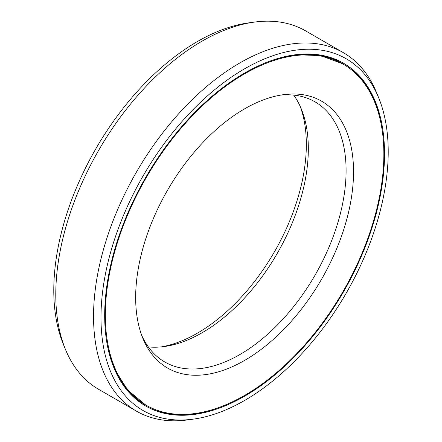 <?xml version="1.0" encoding="UTF-8"?>
<svg xmlns="http://www.w3.org/2000/svg" width="442" height="442" viewBox="0 0 442 442"><rect width="100%" height="100%" fill="white"/><g stroke="black" fill="none" stroke-linecap="round" stroke-linejoin="round"><path stroke-width="0.66" d="M161.407 346.882A154.059 88.947 -60 0 0 197.397 333.163A154.059 88.947 120 0 0 300.217 106.45M343.069 64.073A196.939 113.705 120 0 1 373.258 221.884A196.939 113.705 120 0 1 244.603 395.424A196.939 113.705 -60 0 1 146.136 405.181A196.939 113.705 -60 0 1 115.948 247.371A196.939 113.705 -60 0 1 244.603 73.825A196.939 113.705 120 0 1 343.069 64.073L342.241 63.593A196.939 113.705 120 0 0 269.184 61.377M244.603 360.418A154.059 88.947 -60 0 1 142.838 338.268A154.059 88.947 -60 0 1 244.603 108.837A154.059 88.947 120 0 1 283.471 94.676A154.059 88.947 120 0 1 351.733 195.596A154.059 88.947 120 0 1 244.603 360.418M280.593 95.118A150.208 86.72 120 0 1 314.986 101.82A150.208 86.72 120 0 1 338.008 222.182A150.208 86.72 120 0 1 239.884 354.545A150.208 86.72 -60 0 1 164.778 361.981A150.208 86.72 -60 0 1 141.783 335.55M148.308 346.904A150.208 86.72 -60 0 0 164.22 346.55A150.208 86.72 -60 0 0 202.116 332.743A150.208 86.72 120 0 0 301.339 109.052A150.208 86.72 120 0 0 293.692 95.096M193.358 419.127A203.099 117.257 -60 0 0 244.603 400.458A203.099 117.257 120 0 0 378.761 98.002A203.099 117.257 120 0 0 244.603 68.797A203.099 117.257 -60 0 0 103.373 286.079A203.099 117.257 -60 0 0 193.358 419.127L187.668 419.9A206.95 119.484 -60 0 1 136.407 411.126A206.95 119.484 -60 0 1 104.682 245.293A206.95 119.484 -60 0 1 239.884 62.924A206.95 119.484 120 0 1 343.357 52.675L305.593 30.874A206.95 119.484 120 0 0 254.332 22.1A206.95 119.484 120 0 0 202.116 41.123A206.95 119.484 -60 0 0 65.416 349.318A206.95 119.484 -60 0 0 98.643 389.325L136.407 411.126M244.603 396.198A197.883 114.246 -60 0 1 145.661 405.999A197.883 114.246 -60 0 1 115.329 247.432A197.883 114.246 -60 0 1 244.603 73.057A197.883 114.246 120 0 1 343.544 63.256A197.883 114.246 120 0 1 373.877 221.823A197.883 114.246 120 0 1 244.603 396.198M65.416 349.318L63.239 343.998A203.099 117.257 -60 0 1 197.397 41.542A203.099 117.257 120 0 1 248.642 22.873L254.332 22.1M378.761 98.002L376.584 92.682A206.95 119.484 120 0 0 343.357 52.675M146.136 405.181L145.308 404.701A196.939 113.705 -60 0 1 106.853 342.544M219.193 407.397A197.883 114.246 -60 0 1 145.247 405.756M381.518 126.235A197.883 114.246 120 0 0 343.125 63.018M343.649 64.41A197.016 113.749 120 0 0 321.92 55.327M146.716 405.513A197.016 113.749 -60 0 1 127.981 391.236M295.615 54.725L320.428 55.57L342.241 63.593M145.308 404.701L127.445 389.822L114.312 368.755"/></g></svg>

